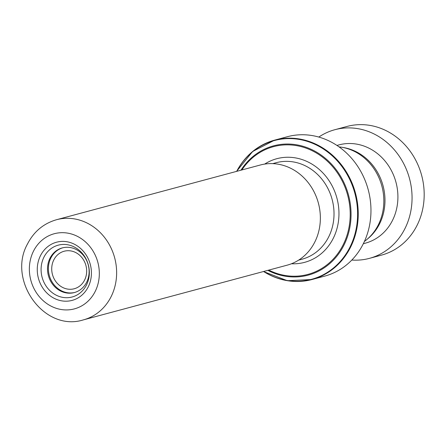 <?xml version="1.0" encoding="UTF-8"?>
<svg xmlns="http://www.w3.org/2000/svg" width="446" height="446" viewBox="0 0 446 446"><rect width="100%" height="100%" fill="white"/><g stroke="black" fill="none" stroke-linecap="round" stroke-linejoin="round"><path stroke-width="0.67" d="M339.044 146.879A51.73 46.133 75 0 1 378.375 224.734A51.73 46.133 75 0 1 364.427 241.414M86.675 282.179A23.125 20.622 75 0 1 74.315 292.57A23.125 20.622 75 0 1 52.232 283.756A23.125 20.622 75 0 1 49.958 258.29A23.125 20.622 75 0 1 62.323 247.898A23.125 20.622 75 0 1 84.4 256.712A23.125 20.622 75 0 1 86.675 282.179M62.758 247.786A23.125 20.622 -105 0 0 50.833 258.056A23.125 20.622 -105 0 0 52.962 283.316A23.125 20.622 -105 0 0 74.75 292.448M84.612 280.032A19.429 17.327 75 0 1 74.231 288.763A19.429 17.327 75 0 1 55.678 281.359A19.429 17.327 75 0 1 53.771 259.968A19.429 17.327 75 0 1 64.152 251.237A19.429 17.327 75 0 1 82.705 258.641A19.429 17.327 75 0 1 84.612 280.032M314.887 241.866A51.847 46.239 -105 0 0 309.792 184.778A51.847 46.239 -105 0 0 260.286 165.014L56.558 219.711A51.847 46.239 75 0 1 106.059 239.474A51.847 46.239 75 0 1 111.16 296.562A51.847 46.239 75 0 1 83.441 319.86L287.174 265.164A51.847 46.239 -105 0 0 314.887 241.866M263.469 271.525L287.308 280.696L312.044 279.514L324.777 276.096A72.157 64.347 -105 0 0 363.351 243.672A72.157 64.347 -105 0 0 356.254 164.223A72.157 64.347 -105 0 0 287.358 136.716L274.625 140.139A72.157 64.347 75 0 1 343.52 167.64A72.157 64.347 75 0 1 350.617 247.09A72.157 64.347 75 0 1 312.044 279.514A72.157 64.347 75 0 1 263.553 271.502M351.816 260.051A66.605 59.402 -105 0 0 369.422 258.362L381.547 255.106A66.605 59.402 -105 0 0 419.173 220.703A66.605 59.402 -105 0 0 409.093 149.795A66.605 59.402 -105 0 0 347.005 126.452L334.879 129.708A66.605 59.402 -105 0 0 318.801 137.061M367.515 238.945A50.877 45.375 -105 0 0 381.152 220.363A50.877 45.375 -105 0 0 342.957 147.47M363.328 243.717L365.341 243.176A50.877 45.375 -105 0 0 394.086 216.89A50.877 45.375 -105 0 0 386.387 162.729A50.877 45.375 -105 0 0 338.954 144.894L336.942 145.435M369.422 258.362A66.605 59.402 -105 0 0 407.047 223.959A66.605 59.402 -105 0 0 396.968 153.05A66.605 59.402 -105 0 0 334.879 129.708M43.914 257.214A26.827 23.922 75 0 1 76.556 248.316A26.827 23.922 75 0 1 86.507 284.927A26.827 23.922 75 0 1 53.866 293.825A26.827 23.922 75 0 1 43.914 257.214M40.435 255.753A30.111 26.849 75 0 1 77.074 245.763A30.111 26.849 75 0 1 88.241 286.856A30.111 26.849 75 0 1 51.608 296.841A30.111 26.849 75 0 1 40.435 255.753M272.735 163.632L276.135 162.718A49.952 44.55 75 0 1 323.835 181.762A49.952 44.55 75 0 1 328.747 236.765A49.952 44.55 75 0 1 302.042 259.21L298.636 260.124M95.221 291.389A38.897 34.688 -105 0 0 80.793 238.309A38.897 34.688 -105 0 0 33.461 251.215A38.897 34.688 -105 0 0 47.889 304.295A38.897 34.688 -105 0 0 95.221 291.389M264.673 164.089A53.654 47.85 75 0 1 323.434 173.511A53.654 47.85 75 0 1 333.301 238.242A53.654 47.85 75 0 1 291.433 263.764M236.664 171.353A72.157 64.347 75 0 1 274.625 140.139L252.626 151.501L236.586 171.375M263.614 271.486A71.834 64.057 -105 0 0 350.015 247.017A71.834 64.057 -105 0 0 324.064 149.443A71.834 64.057 -105 0 0 236.726 171.336M240.951 170.205A66.933 59.692 75 0 1 321.884 155.598A66.933 59.692 75 0 1 343.983 245.06A66.933 59.692 75 0 1 267.834 270.354M268.771 270.103A66.147 58.989 -105 0 0 343.219 244.692A66.147 58.989 -105 0 0 321.75 156.552A66.147 58.989 -105 0 0 241.888 169.954M56.558 219.711C43.58 223.474 33.907 231.541 27.529 243.917C7.013 280.261 44.199 332.342 83.441 319.86"/></g></svg>
